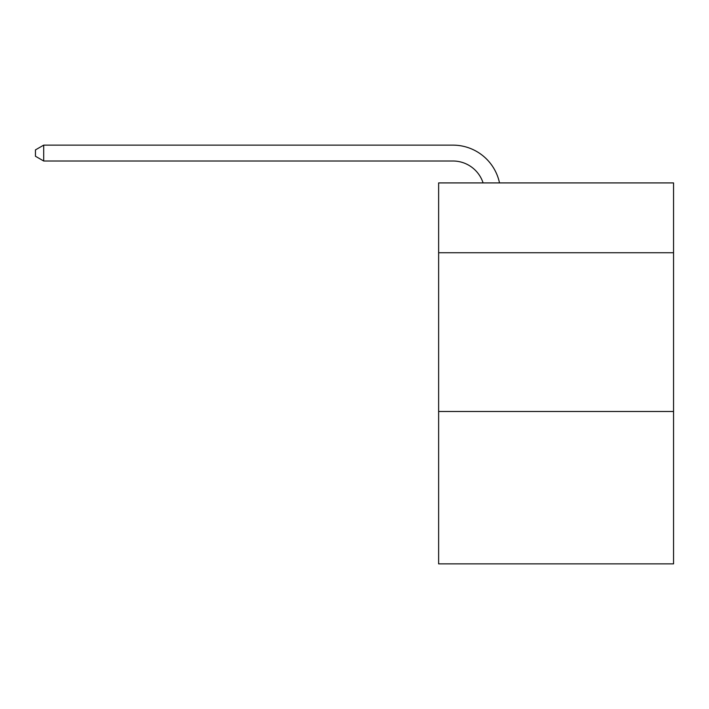 <?xml version="1.0" encoding="UTF-8"?>
<svg xmlns="http://www.w3.org/2000/svg" width="709" height="709" viewBox="0 0 709 709"><rect width="100%" height="100%" fill="white"/><g stroke="black" fill="none" stroke-linecap="round" stroke-linejoin="round"><path stroke-width="1.06" d="M673.55 252.75L673.55 182.913L438.632 182.913L438.632 252.75L673.55 252.75L673.55 563.868L438.632 563.868L438.632 252.75M673.55 411.486L438.632 411.486M452.909 161.005A31.745 31.745 -33.8 0 1 483.095 182.913A31.745 31.745 -37.2 0 0 452.909 161.005L43.701 161.005L35.45 156.246L35.45 149.891L43.701 145.132L452.909 145.132A47.618 47.618 146.2 0 1 499.508 182.913M43.701 145.132L43.701 161.005"/></g></svg>
